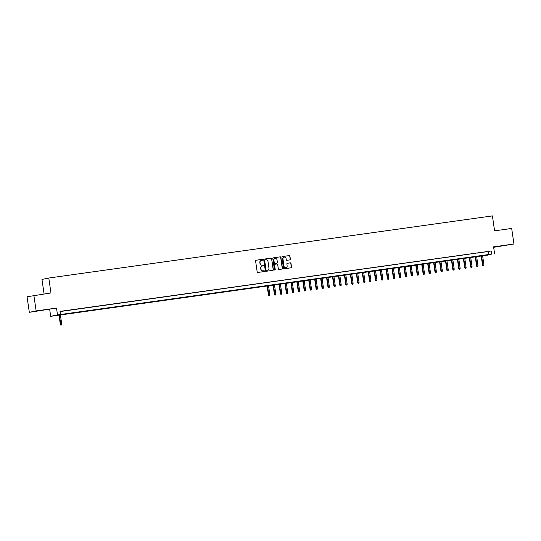 <?xml version="1.0" encoding="UTF-8"?>
<svg xmlns="http://www.w3.org/2000/svg" width="541" height="541" viewBox="0 0 541 541"><rect width="100%" height="100%" fill="white"/><g stroke="black" fill="none" stroke-linecap="round" stroke-linejoin="round"><path stroke-width="0.81" d="M262.75 259.734A0.433 0.413 78.4 0 0 262.277 259.362L256.076 260.228A0.615 0.588 78.4 0 0 255.582 260.924L257.185 271.92A0.615 0.588 78.4 0 0 257.861 272.448L264.062 271.582A0.433 0.413 78.4 0 0 264.407 271.095A0.433 0.413 78.4 0 0 263.934 270.723L263.136 270.838A1.975 1.887 78.4 0 1 260.978 269.141L260.843 268.228A1.975 1.887 78.4 0 1 262.426 266.01L263.23 265.895A0.433 0.413 78.4 0 0 263.575 265.415A0.433 0.413 78.4 0 0 263.109 265.043L262.304 265.158A1.975 1.887 78.4 0 1 260.153 263.46L260.018 262.547A1.975 1.887 78.4 0 1 261.601 260.329L262.405 260.214A0.433 0.413 78.4 0 0 262.75 259.734M262.311 260.228A0.433 0.413 78.4 0 0 262.094 259.396L255.961 260.255M263.967 271.596A0.433 0.413 78.4 0 0 263.751 270.764L263.136 270.838M263.142 265.908A0.433 0.413 78.4 0 0 262.919 265.083L262.304 265.158M504.246 245.492L497.957 246.493L504.246 245.492M41.9 310.25L35.605 311.251L41.9 310.25M289.888 259.89A0.615 0.588 78.4 0 0 290.382 259.193L289.929 256.109A0.615 0.588 78.4 0 0 289.259 255.582L282.368 256.549A0.615 0.588 78.4 0 0 281.875 257.239L283.484 268.235A0.615 0.588 78.4 0 0 284.153 268.769L291.044 267.802A0.615 0.588 78.4 0 0 291.538 267.105L290.99 263.379A0.615 0.588 78.4 0 0 290.321 262.852L287.372 263.264A0.615 0.588 78.4 0 0 286.879 263.961L287.149 265.807A1.65 1.576 78.4 0 1 285.918 267.639A1.65 1.576 78.4 0 1 284.025 266.246L282.97 259.004A1.65 1.576 78.4 0 1 284.194 257.164A1.65 1.576 78.4 0 1 286.088 258.564L286.27 259.775A0.615 0.588 78.4 0 0 286.94 260.302L289.888 259.89M491.607 254.121L487.766 255.109L50.685 316.323L57.502 314.916L491.607 254.121L491.154 251.004L60.024 311.386L60.477 314.504M33.867 295.359L36.139 310.926L29.322 312.326L27.05 296.766L50.962 292.965L48.785 278.027L492.405 215.9L494.582 230.838L511.678 228.444L513.95 244.005L493.581 246.858L494.582 253.702M29.322 312.326L56.507 308.072L36.139 310.926M56.507 308.072L57.502 314.916M271.778 258.652A0.615 0.588 78.4 0 0 271.109 258.125L264.218 259.092A0.615 0.588 78.4 0 0 263.724 259.781L265.327 270.777A0.615 0.588 78.4 0 0 266.003 271.305L272.887 270.344A0.615 0.588 78.4 0 0 273.381 269.648L271.596 258.693A0.615 0.588 78.4 0 0 270.919 258.158L264.103 259.119M273.293 257.82L280.184 256.853A0.615 0.588 78.4 0 1 280.853 257.381L282.463 268.377A0.615 0.588 78.4 0 1 281.962 269.073L279.021 269.486A0.615 0.588 78.4 0 1 278.345 268.958L277.695 264.495A0.615 0.588 78.4 0 0 277.019 263.967L275.065 264.238A0.615 0.588 78.4 0 0 274.571 264.934L275.247 269.574A0.433 0.413 78.4 0 1 274.929 270.06A0.433 0.413 78.4 0 1 274.429 269.689L272.799 258.51A0.615 0.588 78.4 0 1 273.293 257.82L273.225 257.834M493.649 247.298L513.95 244.005M64.934 310.791L60.903 311.386L64.934 310.791M70.878 309.959L66.847 310.554L70.878 309.959M76.822 309.127L72.798 309.716L76.822 309.127M82.773 308.289L78.743 308.884L82.773 308.289M88.717 307.457L84.687 308.052L88.717 307.457M94.661 306.625L90.638 307.22L94.661 306.625M100.612 305.793L96.582 306.389L100.612 305.793M106.557 304.962L102.526 305.557L106.557 304.962M112.508 304.13L108.477 304.725L112.508 304.13M118.452 303.291L114.421 303.886L118.452 303.291M124.396 302.46L120.373 303.055L124.396 302.46M130.347 301.628L126.317 302.223L130.347 301.628M136.291 300.796L132.261 301.391L136.291 300.796M142.236 299.964L138.212 300.559L142.236 299.964M148.187 299.132L144.156 299.728L148.187 299.132M154.131 298.294L150.1 298.889L154.131 298.294M160.075 297.462L156.051 298.057L160.075 297.462M166.026 296.63L161.996 297.225L166.026 296.63M171.97 295.799L167.94 296.394L171.97 295.799M177.915 294.967L173.891 295.562L177.915 294.967M183.866 294.135L179.835 294.73L183.866 294.135M189.81 293.296L185.779 293.891L189.81 293.296M195.754 292.465L191.73 293.06L195.754 292.465M201.705 291.633L197.675 292.228L201.705 291.633M207.649 290.801L203.619 291.396L207.649 290.801M213.6 289.969L209.57 290.564L213.6 289.969M219.545 289.137L215.514 289.733L219.545 289.137M225.489 288.306L221.465 288.894L225.489 288.306M231.44 287.467L227.409 288.062L231.44 287.467M237.384 286.635L233.354 287.23L237.384 286.635M243.328 285.804L239.305 286.399L243.328 285.804M249.279 284.972L245.249 285.567L249.279 284.972M255.224 284.14L251.193 284.735L255.224 284.14M261.168 283.308L257.144 283.903L261.168 283.308M267.119 282.47L263.088 283.065L267.119 282.47M273.063 281.638L269.033 282.233L273.063 281.638M279.007 280.806L274.984 281.401L279.007 280.806M284.958 279.974L280.928 280.569L284.958 279.974M290.902 279.142L286.872 279.738L290.902 279.142M296.853 278.311L292.823 278.906L296.853 278.311M302.798 277.472L298.767 278.067L302.798 277.472M308.742 276.64L304.711 277.235L308.742 276.64M314.693 275.809L310.662 276.404L314.693 275.809M320.637 274.977L316.607 275.572L320.637 274.977M326.581 274.145L322.558 274.74L326.581 274.145M332.532 273.313L328.502 273.908L332.532 273.313M338.477 272.481L334.446 273.07L338.477 272.481M344.421 271.643L340.397 272.238L344.421 271.643M350.372 270.811L346.341 271.406L350.372 270.811M356.316 269.979L352.286 270.574L356.316 269.979M362.26 269.147L358.237 269.743L362.26 269.147M368.211 268.316L364.181 268.911L368.211 268.316M374.156 267.484L370.125 268.072L374.156 267.484M380.1 266.645L376.076 267.24L380.1 266.645M386.051 265.814L382.02 266.409L386.051 265.814M391.995 264.982L387.965 265.577L391.995 264.982M397.946 264.15L393.916 264.745L397.946 264.15M403.89 263.318L399.86 263.913L403.89 263.318M409.835 262.486L405.811 263.082L409.835 262.486M415.786 261.648L411.755 262.243L415.786 261.648M421.73 260.816L417.699 261.411L421.73 260.816M427.674 259.984L423.65 260.579L427.674 259.984M433.625 259.153L429.595 259.748L433.625 259.153M439.569 258.321L435.539 258.916L439.569 258.321M445.513 257.489L441.49 258.084L445.513 257.489M451.465 256.65L447.434 257.245L451.465 256.65M457.409 255.819L453.378 256.414L457.409 255.819M463.353 254.987L459.329 255.582L463.353 254.987M469.304 254.155L465.274 254.75L469.304 254.155M475.248 253.323L471.218 253.918L475.248 253.323M481.192 252.491L477.169 253.087L481.192 252.491M60.051 311.569L491.154 251.004M483.113 252.248L487.143 251.66L483.113 252.248M48.785 278.027L41.968 279.433L44.085 293.932M49.684 309.472L50.685 316.323M488.388 251.579L488.848 254.689M261.398 260.37A1.975 1.887 78.4 0 0 259.836 262.581L260.018 262.547M262.121 265.191A1.975 1.887 78.4 0 1 259.964 263.501L259.836 262.581M262.223 266.05A1.975 1.887 78.4 0 0 260.661 268.262L260.843 268.228M262.946 270.872A1.975 1.887 78.4 0 1 260.796 269.181L260.661 268.262M272.82 270.351A0.615 0.588 78.4 0 0 273.198 269.689L271.596 258.693M264.982 259.856A0.433 0.413 78.4 0 0 264.637 260.336L266.05 269.993A0.433 0.413 78.4 0 0 266.517 270.365L267.362 270.243A1.975 1.887 78.4 0 0 268.945 268.025L267.984 261.431A1.975 1.887 78.4 0 0 265.834 259.734L264.982 259.856M264.934 259.863L264.799 259.89A0.433 0.413 78.4 0 0 264.454 260.377L264.637 260.336M267.382 270.243A1.975 1.887 78.4 0 1 267.18 270.284L266.334 270.399A0.433 0.413 78.4 0 1 265.861 270.033L264.454 260.377M273.185 257.847L280.184 256.853M281.895 269.08A0.615 0.588 78.4 0 0 282.274 268.417L280.671 257.421A0.615 0.588 78.4 0 0 280.001 256.894M274.997 264.251L274.882 264.279A0.615 0.588 78.4 0 0 274.388 264.968L275.247 269.574M274.835 270.067A0.433 0.413 78.4 0 0 275.065 269.614M277.019 259.869A1.65 1.576 78.4 0 0 275.126 258.47A1.65 1.576 78.4 0 0 273.895 260.302L274.267 262.858A0.615 0.588 78.4 0 0 274.943 263.386L276.897 263.109A0.615 0.588 78.4 0 0 277.391 262.419L277.019 259.869M275.031 258.49A1.65 1.576 78.4 0 0 273.712 260.343L273.895 260.302M276.782 263.136A0.615 0.588 78.4 0 1 276.715 263.149L274.754 263.42A0.615 0.588 78.4 0 1 274.084 262.892L273.712 260.343M284.106 257.191A1.65 1.576 78.4 0 0 282.781 259.044L282.97 259.004M285.824 267.66A1.65 1.576 78.4 0 1 283.842 266.28L282.781 259.044M290.97 267.809A0.615 0.588 78.4 0 0 291.349 267.146L290.808 263.42A0.615 0.588 78.4 0 0 290.138 262.892L287.257 263.291M289.814 259.896A0.615 0.588 78.4 0 0 290.199 259.234L289.746 256.15A0.615 0.588 78.4 0 0 289.077 255.623L282.26 256.576M60.768 325.1L61.546 324.979L60.768 325.1L60.335 324.343L61.742 324.127L60.376 314.781M60.95 325.067L59.307 314.93M60.335 324.343L58.969 314.977M61.742 324.127L61.546 324.979M268.897 295.954L269.682 295.832L268.897 295.954L268.471 295.19L269.871 294.973L268.512 285.634M269.087 295.913L267.437 285.783M268.471 295.19L267.105 285.831M269.871 294.973L269.682 295.832M274.848 295.122L275.626 295.001L274.848 295.122L274.415 294.358L275.815 294.142L274.456 284.803M275.031 295.082L273.388 284.951M274.415 294.358L273.049 284.999M275.815 294.142L275.626 295.001M280.793 294.284L281.57 294.169L280.793 294.284L280.366 293.526L281.766 293.31L280.4 283.964M280.975 294.25L279.332 284.12M280.366 293.526L279 284.16M281.766 293.31L281.57 294.169M286.737 293.452L287.521 293.33L286.737 293.452L286.311 292.695L287.711 292.478L286.351 283.132M286.926 293.418L285.276 283.281M286.311 292.695L284.945 283.328M287.711 292.478L287.521 293.33M292.688 292.62L293.465 292.498L292.688 292.62L292.255 291.863L293.662 291.64L292.296 282.301M292.87 292.586L291.227 282.449M292.255 291.863L290.889 282.497M293.662 291.64L293.465 292.498M298.632 291.788L299.41 291.667L298.632 291.788L298.206 291.031L299.606 290.808L298.24 281.469M298.815 291.748L297.171 281.618M298.206 291.031L296.84 281.665M299.606 290.808L299.41 291.667M304.576 290.957L305.361 290.835L304.576 290.957L304.15 290.192L305.55 289.976L304.191 280.637M304.766 290.916L303.116 280.786M304.15 290.192L302.784 280.833M305.55 289.976L305.361 290.835M310.527 290.125L311.305 290.003L310.527 290.125L310.094 289.361L311.501 289.144L310.135 279.805M310.71 290.084L309.067 279.954M310.094 289.361L308.728 280.001M311.501 289.144L311.305 290.003M316.471 289.293L317.249 289.171L316.471 289.293L316.045 288.529L317.445 288.312L316.079 278.967M316.654 289.252L315.011 279.122M316.045 288.529L314.679 279.17M317.445 288.312L317.249 289.171M322.422 288.454L323.2 288.333L322.422 288.454L321.99 287.697L323.39 287.481L322.03 278.135M322.605 288.421L320.962 278.284M321.99 287.697L320.624 278.331M323.39 287.481L323.2 288.333M328.367 287.623L329.144 287.501L328.367 287.623L327.934 286.865L329.341 286.642L327.974 277.303M328.549 287.589L326.906 277.452M327.934 286.865L326.568 277.499M329.341 286.642L329.144 287.501M334.311 286.791L335.089 286.669L334.311 286.791L333.885 286.033L335.285 285.81L333.925 276.471M334.494 286.75L332.85 276.62M333.885 286.033L332.519 276.667M335.285 285.81L335.089 286.669M340.262 285.959L341.04 285.837L340.262 285.959L339.829 285.195L341.229 284.979L339.87 275.639M340.445 285.918L338.801 275.788M339.829 285.195L338.463 275.836M341.229 284.979L341.04 285.837M346.206 285.127L346.984 285.006L346.206 285.127L345.773 284.363L347.18 284.147L345.814 274.808M346.389 285.087L344.745 274.956M345.773 284.363L344.407 275.004M347.18 284.147L346.984 285.006M352.15 284.296L352.928 284.174L352.15 284.296L351.724 283.531L353.124 283.315L351.765 273.969M352.34 284.255L350.69 274.125M351.724 283.531L350.358 274.172M353.124 283.315L352.928 284.174M358.101 283.457L358.879 283.335L358.101 283.457L357.669 282.7L359.068 282.483L357.709 273.137M358.284 283.423L356.641 273.286M357.669 282.7L356.303 273.333M359.068 282.483L358.879 283.335M364.046 282.625L364.823 282.503L364.046 282.625L363.613 281.868L365.019 281.645L363.653 272.306M364.228 282.591L362.585 272.454M363.613 281.868L362.247 272.502M365.019 281.645L364.823 282.503M369.99 281.793L370.774 281.672L369.99 281.793L369.564 281.036L370.964 280.813L369.604 271.474M370.179 281.753L368.529 271.623M369.564 281.036L368.198 271.67M370.964 280.813L370.774 281.672M375.941 280.962L376.719 280.84L375.941 280.962L375.508 280.197L376.915 279.981L375.549 270.642M376.123 280.921L374.48 270.791M375.508 280.197L374.142 270.838M376.915 279.981L376.719 280.84M381.885 280.13L382.663 280.008L381.885 280.13L381.459 279.366L382.859 279.149L381.493 269.81M382.068 280.089L380.424 269.959M381.459 279.366L380.093 270.006M382.859 279.149L382.663 280.008M387.829 279.298L388.614 279.176L387.829 279.298L387.403 278.534L388.803 278.317L387.444 268.978M388.019 279.257L386.369 269.127M387.403 278.534L386.037 269.175M388.803 278.317L388.614 279.176M393.78 278.459L394.558 278.345L393.78 278.459L393.348 277.702L394.754 277.486L393.388 268.14M393.963 278.426L392.32 268.295M393.348 277.702L391.982 268.336M394.754 277.486L394.558 278.345M399.725 277.628L400.502 277.506L399.725 277.628L399.299 276.87L400.698 276.654L399.332 267.308M399.907 277.594L398.264 267.457M399.299 276.87L397.933 267.504M400.698 276.654L400.502 277.506M405.669 276.796L406.453 276.674L405.669 276.796L405.243 276.038L406.643 275.815L405.283 266.476M405.858 276.762L404.208 266.625M405.243 276.038L403.877 266.672M406.643 275.815L406.453 276.674M411.62 275.964L412.398 275.842L411.62 275.964L411.187 275.2L412.594 274.984L411.228 265.645M411.802 275.924L410.159 265.793M411.187 275.2L409.821 265.841M412.594 274.984L412.398 275.842M417.564 275.132L418.342 275.011L417.564 275.132L417.138 274.368L418.538 274.152L417.172 264.813M417.747 275.092L416.103 264.962M417.138 274.368L415.772 265.009M418.538 274.152L418.342 275.011M423.515 274.301L424.293 274.179L423.515 274.301L423.082 273.536L424.482 273.32L423.123 263.981M423.698 274.26L422.054 264.13M423.082 273.536L421.716 264.177M424.482 273.32L424.293 274.179M429.459 273.462L430.237 273.347L429.459 273.462L429.027 272.705L430.433 272.488L429.067 263.142M429.642 273.428L427.999 263.298M429.027 272.705L427.661 263.345M430.433 272.488L430.237 273.347M435.404 272.63L436.181 272.508L435.404 272.63L434.978 271.873L436.377 271.656L435.018 262.311M435.586 272.596L433.943 262.459M434.978 271.873L433.612 262.507M436.377 271.656L436.181 272.508M441.355 271.798L442.132 271.677L441.355 271.798L440.922 271.041L442.322 270.818L440.962 261.479M441.537 271.765L439.894 261.628M440.922 271.041L439.556 261.675M442.322 270.818L442.132 271.677M447.299 270.967L448.076 270.845L447.299 270.967L446.866 270.209L448.273 269.986L446.907 260.647M447.481 270.926L445.838 260.796M446.866 270.209L445.5 260.843M448.273 269.986L448.076 270.845M453.243 270.135L454.021 270.013L453.243 270.135L452.817 269.371L454.217 269.154L452.858 259.815M453.432 270.094L451.782 259.964M452.817 269.371L451.451 260.011M454.217 269.154L454.021 270.013M459.194 269.303L459.972 269.181L459.194 269.303L458.761 268.539L460.161 268.322L458.802 258.983M459.377 269.262L457.733 259.132M458.761 268.539L457.395 259.18M460.161 268.322L459.972 269.181M465.138 268.471L465.916 268.35L465.138 268.471L464.705 267.707L466.112 267.491L464.746 258.145M465.321 268.431L463.678 258.3M464.705 267.707L463.346 258.348M466.112 267.491L465.916 268.35M471.083 267.633L471.867 267.511L471.083 267.633L470.656 266.875L472.056 266.659L470.697 257.313M471.272 267.599L469.622 257.462M470.656 266.875L469.29 257.509M472.056 266.659L471.867 267.511M477.034 266.801L477.811 266.679L477.034 266.801L476.601 266.044L478.007 265.82L476.641 256.481M477.216 266.767L475.573 256.63M476.601 266.044L475.235 256.677M478.007 265.82L477.811 266.679M482.978 265.969L483.755 265.847L482.978 265.969L482.552 265.212L483.952 264.989L482.586 255.65M483.16 265.929L481.517 255.798M482.552 265.212L481.186 255.846M483.952 264.989L483.755 265.847"/></g></svg>
